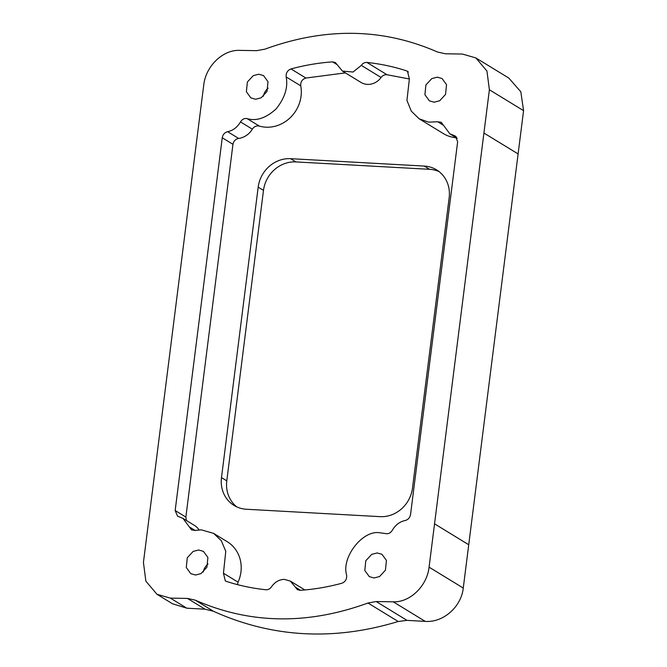 <?xml version="1.0" encoding="UTF-8"?>
<svg xmlns="http://www.w3.org/2000/svg" width="667" height="667" viewBox="0 0 667 667"><rect width="100%" height="100%" fill="white"/><g stroke="black" fill="none" stroke-linecap="round" stroke-linejoin="round"><path stroke-width="1" d="M284.409 579.39C279.215 579.506 274.904 581.974 271.486 586.802C269.985 588.903 268.117 589.886 265.891 589.753C252.309 588.336 239.103 585.534 226.271 581.349L225.296 580.899L223.445 573.236L225.771 551.301L221.336 540.745L213.657 533.4L201.217 529.823L195.089 530.44L191.529 529.873L182.975 518.384L177.572 516.183L175.163 510.538L222.253 137.769C222.895 134.476 224.679 132.45 227.614 131.699C233.058 130.532 237.352 127.272 240.495 121.919C242.221 119.201 244.43 118.101 247.115 118.609C256.245 121.386 265.925 118.142 276.146 108.888C284.884 97.891 288.211 87.235 286.143 76.922C285.885 72.97 287.502 70.31 291.004 68.943C304.827 65.191 318.684 62.84 332.583 61.881L335.384 62.548L342.454 71.094L353.043 72.028L361.331 65.391C362.831 63.29 364.691 62.306 366.917 62.448C380.498 63.857 393.705 66.658 406.545 70.852L407.512 71.302L409.371 78.956L406.945 100.434L411.297 111.164L419.159 118.801L428.623 122.144L437.727 121.761L441.279 122.328L449.841 133.809L455.244 136.01L457.654 141.662L410.564 514.424C409.922 517.725 408.137 519.743 405.202 520.493C399.758 521.661 395.464 524.929 392.313 530.282C390.595 532.991 388.386 534.1 385.701 533.583L379.748 532.775C362.731 529.698 341.07 557.52 346.673 575.279C346.932 579.231 345.314 581.891 341.812 583.258C327.981 587.002 314.124 589.353 300.233 590.32L297.432 589.645L290.362 581.099L284.409 579.39M237.46 584.625L238.061 582.174A33.475 30.632 -58.6 0 0 227.247 541.704L213.657 533.4M199.083 529.881A18.551 16.975 -58.6 0 0 194.289 525.304L182.975 518.384M186.36 520.46L185.868 517.083L232.958 144.314C233.592 141.045 235.484 139.086 238.636 138.436A18.551 16.975 -58.6 0 0 252.334 129.156C254.135 126.505 256.487 125.488 259.388 126.105A33.475 30.632 -58.6 0 0 290.353 117.575A33.475 30.632 -58.6 0 0 300.767 85.86C300.433 81.891 302.151 79.281 305.895 78.039L345.381 72.886M342.454 71.094L360.939 82.4A16.025 14.666 -58.6 0 0 381.082 77.472C382.658 75.421 384.642 74.512 387.035 74.746L409.363 78.973M419.159 118.801L443.413 133.625A33.475 30.632 -58.6 0 0 456.22 137.71M437.302 77.164L442.071 78.531L446.531 84.667L445.539 94.422L439.661 100.775L434.142 102.209L429.381 100.842L424.912 94.706L425.913 84.951L431.782 78.598L437.302 77.164M258.779 74.212L263.54 75.579L268.009 81.716L267.008 91.471L261.139 97.824L255.611 99.258L250.85 97.891L246.381 91.754L247.382 81.999L253.252 75.646L258.779 74.212M198.674 549.992L203.435 551.359L207.904 557.487L206.903 567.242L201.034 573.595L195.506 575.029L190.745 573.662L186.285 567.525L187.277 557.77L193.147 551.426L198.674 549.992M377.197 552.943L381.966 554.31L386.426 560.438L385.434 570.193L379.565 576.546L374.037 577.981L369.276 576.613L364.807 570.477L365.808 560.722L371.677 554.377L377.197 552.943M198.232 128.331L203.743 85.043C205.778 66.033 223.003 49.608 239.586 50.375L256.62 50.659L264.857 49.183C325.329 27.122 382.9 28.072 437.56 52.043L445.389 53.777L462.431 54.06L475.838 57.912L486.943 71.01L489.386 89.762L429.073 567.15C427.038 586.168 409.813 602.584 393.23 601.817L376.188 601.534L367.959 603.01C307.479 625.071 249.917 624.12 195.256 600.15L187.427 598.416L170.385 598.132L156.97 594.28L145.873 581.182L143.43 562.431L198.232 128.331M268.142 88.177A12.823 11.731 -58.6 0 0 263.373 96.256M208.037 563.948A12.823 11.731 -58.6 0 0 203.268 572.036M475.838 57.912L508.804 78.064L520.819 91.771L523.57 110.664L463.257 588.052C461.297 606.87 443.171 622.828 425.221 621.377L406.995 620.368L398.199 621.494C333.733 641.104 272.153 637.694 213.448 611.272L205.052 609.196L186.827 608.187L172.445 603.743L156.97 594.28M439.128 171.644A30.782 28.164 -58.6 0 0 429.615 169.318L424.312 166.075L290.629 158.679L295.923 161.923L429.615 169.318M295.923 161.923A30.782 28.164 -58.6 0 0 263.482 190.387L258.179 187.144L221.486 477.614L226.788 480.857L263.482 190.387M226.788 480.857A30.782 28.164 -58.6 0 0 236.827 506.92M424.312 166.075A30.782 28.164 121.4 0 1 436.577 169.86A30.782 28.164 121.4 0 1 449.166 197.707L412.473 488.186A30.782 28.164 121.4 0 1 380.032 516.65L246.34 509.246A30.782 28.164 121.4 0 1 234.084 505.461A30.782 28.164 121.4 0 1 221.486 477.614M258.179 187.144A30.782 28.164 121.4 0 1 290.629 158.679M223.445 573.236L238.061 582.174M189.336 526.922L195.089 530.44M175.163 510.538L185.868 517.083M222.253 137.769L232.958 144.314M227.614 131.699L238.636 138.436M240.495 121.919L252.334 129.156M247.115 118.609L259.388 126.105M286.143 76.922L300.767 85.86M291.004 68.943L305.895 78.039M332.583 61.881L337.302 64.766M361.331 65.391L381.082 77.472M366.917 62.448L387.035 74.746M406.545 70.852L408.371 71.969M437.727 121.761L443.48 125.279M453.843 135.443L456.403 137.002M295.414 587.193L300.492 590.303M170.385 598.132L186.827 608.187M187.427 598.416L205.052 609.196M195.256 600.15L213.448 611.272M367.959 603.01L398.199 621.494M376.188 601.534L406.995 620.368M393.23 601.817L425.221 621.377M429.073 567.15L463.257 588.052M434.584 523.862L468.768 544.764M483.95 133.058L518.142 153.952M489.386 89.762L523.57 110.664M449.841 133.809L457.22 138.319M290.362 581.099L304.844 589.945"/></g></svg>
